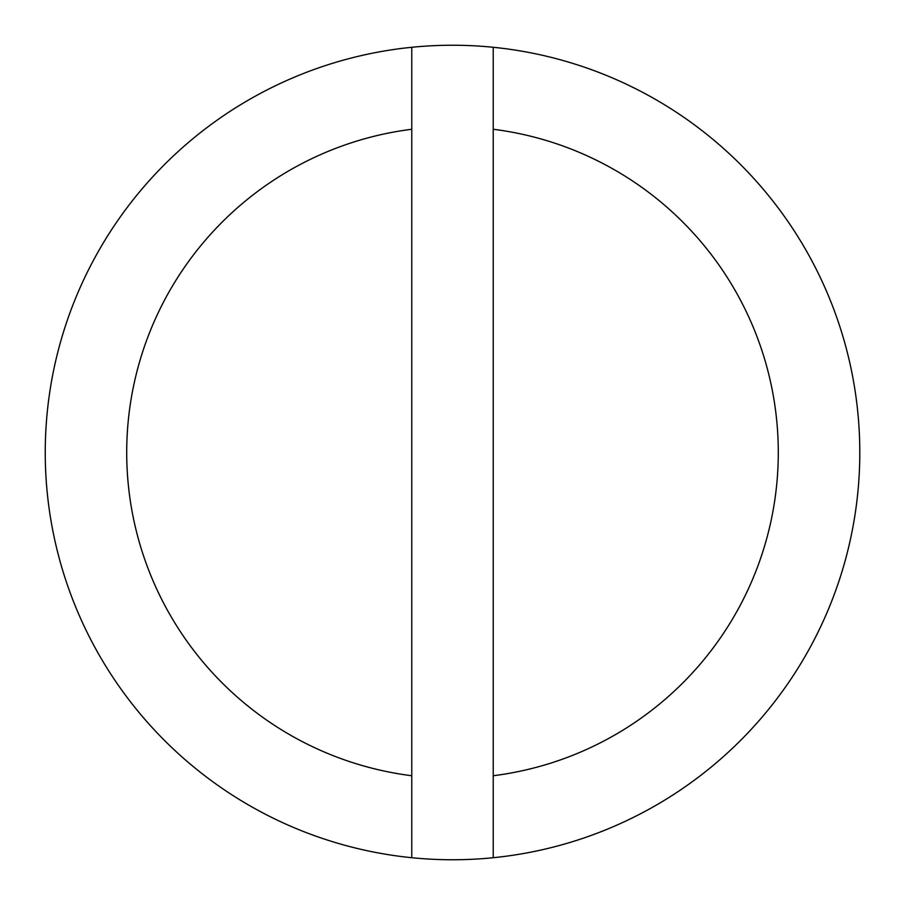 <?xml version="1.0" encoding="UTF-8"?>
<svg xmlns="http://www.w3.org/2000/svg" width="905" height="905" viewBox="0 0 905 905"><rect width="100%" height="100%" fill="white"/><g stroke="black" fill="none" stroke-linecap="round" stroke-linejoin="round"><path stroke-width="1.36" d="M411.775 775.743L411.775 129.257A325.8 325.8 0 0 0 411.775 775.743L411.775 857.714A407.25 407.25 0 0 0 493.225 857.714L493.225 775.743A325.8 325.8 0 0 0 493.225 129.257L493.225 47.286A407.25 407.25 0 0 0 45.25 452.5A407.25 407.25 0 0 0 411.775 857.714M493.225 857.714A407.25 407.25 0 0 0 493.225 47.286M493.225 775.743L493.225 129.257M411.775 47.286L411.775 129.257"/></g></svg>
